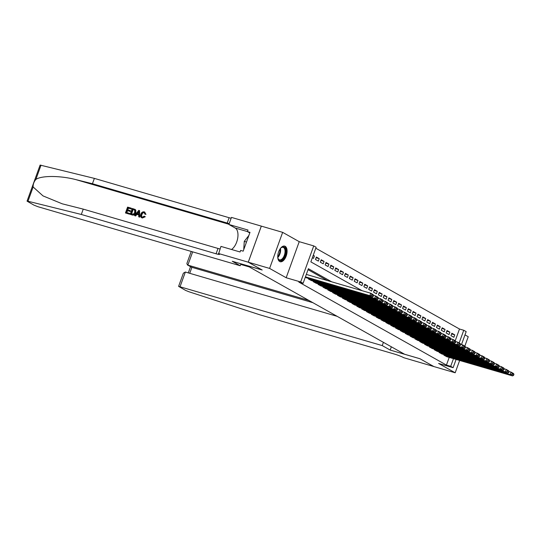 <?xml version="1.0" encoding="UTF-8"?>
<svg xmlns="http://www.w3.org/2000/svg" width="541" height="541" viewBox="0 0 541 541"><rect width="100%" height="100%" fill="white"/><g stroke="black" fill="none" stroke-linecap="round" stroke-linejoin="round"><path stroke-width="0.81" d="M285.168 246.317A8.129 4.247 106.3 0 0 284.694 246.121A8.129 4.247 106.3 0 0 278.487 252.262A8.129 4.247 106.3 0 0 279.663 261.526A8.129 4.247 106.3 0 0 280.143 261.729A8.129 4.247 106.3 0 0 286.351 255.582A8.129 4.247 106.3 0 0 285.168 246.317M455.238 340.742L459.485 329.016L463.752 330.26L466.173 331.619L461.48 344.57M464.834 346.132L468.242 336.712L464.99 334.879M456.104 359.44L453.115 367.691L438.616 363.457L455.191 372.776L433.862 366.555L419.951 358.73L404.6 354.254L246.831 265.543L262.189 270.02L248.272 262.196L261.33 226.131L282.652 232.353L269.601 268.417L286.175 277.743L300.674 281.969L313.733 245.905L316.147 247.264L310.859 261.885L362.085 290.693M286.175 277.743L299.227 241.671L282.652 232.353M299.227 241.671L313.733 245.905M459.485 329.016L315.802 248.224M455.191 372.776L459.64 360.468M248.272 262.196L269.601 268.417M444.1 354.625L443.904 355.16L446.832 356.735M439.258 351.907L439.069 352.441L441.99 354.01M434.423 349.182L434.227 349.716L437.155 351.292M429.581 346.463L429.385 346.997L432.313 348.566M424.739 343.745L424.55 344.272L427.471 345.848M419.904 341.019L419.708 341.554L422.636 343.129M415.062 338.301L414.873 338.835L417.794 340.404M410.227 335.576L410.031 336.11L412.959 337.685M405.385 332.857L405.189 333.391L408.117 334.96M400.543 330.138L400.354 330.666L403.275 332.242M395.708 327.413L395.512 327.947L398.44 329.523M390.866 324.695L390.676 325.229L393.598 326.798M386.024 321.969L385.834 322.504L388.756 324.079M381.189 319.251L380.992 319.785L383.921 321.354M376.347 316.532L376.157 317.06L379.079 318.635M371.511 313.807L371.315 314.341L374.244 315.917M366.67 311.089L366.473 311.623L369.402 313.192M361.828 308.363L361.638 308.897L364.56 310.473M356.992 305.645L356.796 306.179L359.724 307.748M352.15 302.926L351.961 303.454L354.882 305.029M347.308 300.201L347.119 300.735L350.041 302.311M342.473 297.482L342.277 298.017L345.205 299.586M337.631 294.757L337.442 295.291L340.363 296.867M332.796 292.039L332.6 292.573L335.528 294.142M327.954 289.32L327.758 289.848L330.686 291.423M323.112 286.595L322.923 287.129L325.844 288.705M318.277 283.876L318.081 284.41L321.009 285.979M313.435 281.151L313.246 281.685L316.167 283.261M308.6 278.432L308.404 278.967L311.332 280.536M313.144 255.575L314.409 255.94L313.246 255.291M316.086 257.739L319.244 258.666L316.343 257.029L315.464 259.47L318.365 261.1L319.244 258.666M320.928 260.464L324.086 261.384L321.185 259.754L320.299 262.189L323.207 263.825L324.086 261.384M325.763 263.183L328.928 264.109L326.02 262.473L325.141 264.914L328.042 266.544L328.928 264.109M330.605 265.908L333.763 266.828L330.862 265.198L329.976 267.633L332.884 269.262L333.763 266.828M335.447 268.627L338.605 269.546L335.704 267.917L334.818 270.351L337.719 271.988L338.605 269.546M340.282 271.345L343.447 272.272L340.539 270.635L339.66 273.077L342.561 274.706L343.447 272.272M345.124 274.071L348.282 274.99L345.381 273.361L344.495 275.795L347.403 277.432L348.282 274.99M349.959 276.789L353.124 277.716L350.216 276.079L349.337 278.52L352.238 280.15L353.124 277.716M354.801 279.514L357.959 280.434L355.058 278.804L354.179 281.239L357.08 282.869L357.959 280.434M359.643 282.233L362.801 283.153L359.9 281.523L359.014 283.957L361.922 285.594L362.801 283.153M364.478 284.951L367.643 285.878L364.735 284.241L363.856 286.683L366.757 288.312L367.643 285.878M369.32 287.677L372.478 288.596L369.577 286.967L368.692 289.401L371.599 291.038L372.478 288.596M374.156 290.395L377.32 291.322L374.419 289.685L373.533 292.126L376.435 293.756L377.32 291.322M378.998 293.121L382.156 294.04L379.255 292.411L378.375 294.845L381.277 296.475L382.156 294.04M383.84 295.839L386.998 296.759L384.096 295.129L383.211 297.564L386.118 299.2L386.998 296.759M388.675 298.558L391.84 299.484L388.932 297.848L388.053 300.289L390.954 301.919L391.84 299.484M393.517 301.283L396.675 302.203L393.774 300.573L392.894 303.007L395.796 304.644L396.675 302.203M398.359 304.001L401.517 304.928L398.616 303.291L397.73 305.733L400.638 307.362L401.517 304.928M403.194 306.727L406.359 307.646L403.451 306.017L402.572 308.451L405.473 310.081L406.359 307.646M408.036 309.445L411.194 310.365L408.293 308.735L407.407 311.17L410.315 312.806L411.194 310.365M412.871 312.164L416.036 313.09L413.128 311.454L412.249 313.895L415.15 315.525L416.036 313.09M417.713 314.889L420.871 315.809L417.97 314.179L417.091 316.613L419.992 318.25L420.871 315.809M422.555 317.608L425.713 318.534L422.812 316.898L421.926 319.339L424.834 320.969L425.713 318.534M427.39 320.333L430.555 321.253L427.647 319.623L426.768 322.057L429.669 323.687L430.555 321.253M432.232 323.051L435.39 323.971L432.489 322.341L431.603 324.776L434.511 326.412L435.39 323.971M437.074 325.77L440.232 326.696L437.331 325.06L436.445 327.501L439.346 329.131L440.232 326.696M441.909 328.495L445.074 329.415L442.166 327.785L441.287 330.22L444.188 331.856L445.074 329.415M446.751 331.214L449.909 332.14L447.008 330.504L446.122 332.945L449.03 334.575L449.909 332.14M312.36 257.726L313.523 258.382L314.409 255.94M450.964 335.663L453.865 337.293L454.751 334.859L451.843 333.229L450.964 335.663M331.721 281.834L308.384 268.708L303.095 283.328L298.828 282.084L446.426 365.087L449.199 357.425M327.461 280.59L308.039 269.668M305.307 277.222L306.49 277.817M453.115 367.691L450.694 366.331L453.466 358.669M446.426 365.087L450.694 366.331M303.095 283.328L300.674 281.969M459.16 342.947L463.752 330.26M451.586 333.939L454.751 334.859M305.435 276.857L369.828 295.643L370.707 293.208L306.321 274.415M306.226 277.743L372.242 297.002L369.828 295.643L371.559 295.44L373.256 296.394L373.608 295.42L371.917 294.466L371.559 295.44M371.917 294.466L370.707 293.208L373.128 294.568L373.608 295.42M373.256 296.394L372.242 297.002M280.272 248.623A7.033 3.679 -73.7 0 1 281.131 247.758A7.033 3.679 -73.7 0 1 282.165 247.109A7.033 3.679 -73.7 0 1 285.756 252.025A7.033 3.679 -73.7 0 1 281.306 260.343A7.033 3.679 -73.7 0 1 278.013 258.429A7.033 3.679 -73.7 0 1 277.756 257.232M277.939 258.179A6.512 3.402 106.3 0 0 279.487 259.849A6.512 3.402 106.3 0 0 280.914 259.727A6.512 3.402 106.3 0 0 284.877 253.283A6.512 3.402 106.3 0 0 283.132 247.345A6.512 3.402 106.3 0 0 281.705 247.474A6.512 3.402 106.3 0 0 280.935 247.927M279.663 261.526A8.074 4.22 106.3 0 0 281.246 261.323A8.074 4.22 106.3 0 0 286.128 253.513A8.074 4.22 106.3 0 0 284.181 246.033M248.894 235.396L244.268 241.381L243.734 249.658M246.493 242.03L244.268 241.381M129.204 214.047L125.465 212.958L129.421 214.168A13.572 7.094 106.3 0 0 129.739 213.533L129.421 214.168M126.75 212.586A13.572 7.094 106.3 0 0 127.554 210.686L130.239 211.47A13.572 7.094 106.3 0 0 130.482 210.794L130.097 210.577L129.854 211.254L130.239 211.47M127.825 209.915A13.572 7.094 106.3 0 0 128.345 208.15L131.233 208.995A13.572 7.094 106.3 0 0 131.409 208.278L131.233 208.995M130.192 214.331L132.241 214.993C133.911 215.379 135.115 214.655 135.845 212.823L135.798 210.131L135.155 209.468L135.46 212.599C134.79 214.473 133.641 215.23 132.024 214.865L130.192 214.331L132.308 208.481L135.155 209.468M144.907 216.556L142.114 217.895L141.532 217.658L142.324 218.016L145.272 216.765L144.258 216.157L145.272 216.765M142.574 217.36C141.573 216.853 141.363 215.927 141.952 214.588C142.364 213.215 143.135 212.593 144.271 212.714L143.994 212.559C142.824 212.41 142.013 213.012 141.566 214.364L141.952 214.588M142.324 218.016L142.114 217.895C140.599 217.279 140.173 216.035 140.843 214.162C141.526 212.376 142.668 211.619 144.271 211.889L145.63 214.168L144.846 214.135L145.982 214.364L144.481 212.011M33.129 186.976L27.97 201.238L27.05 201.151L40.108 165.079L94.371 178.388L92.437 183.73L76.078 179.673C60.538 175.541 41.549 175.426 35.862 179.436C33.921 181.742 33.008 184.258 33.129 186.976L43.003 195.896L62.249 203.822L83.246 209.124L218.009 248.447A7.297 0.751 -160.1 0 0 220.025 248.968M134.608 215.622L138.76 210.368L139.571 210.605L139.483 217.042L138.719 216.819L138.787 214.851L136.609 214.216L135.372 215.845L134.608 215.622L135.588 215.967L136.968 214.419L138.787 214.953M138.719 216.819L139.706 217.171L139.571 210.605M240.901 263.792L240.197 265.732L38.046 206.743L34.036 205.181L27.05 201.151M83.246 209.124L81.312 214.459L216.082 253.783A7.297 0.751 -160.1 0 0 219.551 254.365A7.297 0.751 -160.1 0 0 218.665 253.621L220.958 246.405L240.062 251.978L240.623 250.422L243.186 251.166L249.996 232.353L247.44 231.609L248.001 230.047L228.897 224.474L231.453 217.401L261.31 226.118L248.251 262.182L262.115 269.979L232.265 261.269L240.197 265.732M94.371 178.388L229.134 217.719A7.297 0.751 -160.1 0 0 231.149 218.233M229.222 223.575A7.297 0.751 -160.1 0 1 227.206 223.054L92.437 183.73M27.97 201.238L81.312 214.459M218.395 253.472L248.251 262.182M228.897 224.474L235.213 228.025A11.726 6.127 -73.7 0 1 237.688 238.27A11.726 6.127 -73.7 0 1 231.514 249.482M247.44 231.609L249.786 232.928M141.566 214.364C141.005 215.717 141.248 216.664 142.29 217.198L144.258 216.157M144.846 214.135L144.285 212.681M145.63 214.168L145.982 214.364M144.271 211.889L144.947 212.2M138.178 212.14L137.069 213.607L138.814 214.114L138.922 211.159L137.455 213.817M136.609 214.216L136.968 214.419M131.159 213.871L133.566 214.114L134.743 212.376L134.621 210.036L132.782 209.367L131.159 213.871M134.621 210.036L133.072 209.529A13.572 7.094 106.3 0 1 131.477 213.965M135.46 212.599L135.845 212.823M129.854 211.254L127.162 210.463L126.432 212.491L129.448 213.37M127.162 210.463L127.554 210.686M130.949 208.833L128.061 207.994L127.412 209.793L130.097 210.577M125.465 212.958L127.581 207.108L131.192 208.157M249.313 266.936L240.677 264.414M308.877 300.431L187.862 265.117L191.879 267.376L189.729 273.313M390.169 350.061L382.237 345.598L178.598 286.365L185.583 290.395L188.937 291.755L259.646 314.734L394.409 354.064A7.297 0.751 19.9 0 1 403.769 357.709L433.889 366.561L420.026 358.771L390.169 350.061L391.353 346.801M382.237 345.598L383.413 342.338M337.171 316.336L185.36 272.035L180.085 286.608M312.894 302.69L191.433 267.193L187.416 264.934L187.862 265.117L192.664 251.863M178.598 286.365L183.365 273.178L185.36 272.035M191.237 251.443L186.875 263.481L187.416 264.934M308.647 279.102L374.663 298.368L375.549 295.927L373.574 295.352M311.068 280.461L377.084 299.728L374.663 298.368L376.401 298.165L378.098 299.112L378.45 298.138L376.752 297.185L376.401 298.165M376.752 297.185L375.549 295.927L377.97 297.286L378.45 298.138M378.098 299.112L377.084 299.728M313.482 281.82L379.505 301.087L380.384 298.652L378.409 298.071M315.903 283.18L381.926 302.446L379.505 301.087L381.243 300.884L382.933 301.837L383.285 300.864L381.594 299.91L381.243 300.884M381.594 299.91L380.384 298.652L382.805 300.012L383.285 300.864M382.933 301.837L381.926 302.446M318.324 284.546L384.347 303.805L385.226 301.371L383.251 300.796M320.745 285.905L386.761 305.171L384.347 303.805L386.078 303.602L387.775 304.556L388.127 303.582L386.43 302.629L386.078 303.602M386.43 302.629L385.226 301.371L387.647 302.73L388.127 303.582M387.775 304.556L386.761 305.171M323.166 287.264L389.182 306.531L390.068 304.089L388.086 303.515M325.581 288.624L391.603 307.89L389.182 306.531L390.92 306.328L392.61 307.281L392.969 306.301L391.271 305.354L390.92 306.328M391.271 305.354L390.068 304.089L392.482 305.455L392.969 306.301M392.61 307.281L391.603 307.89M328.002 289.983L394.024 309.249L394.903 306.815L392.928 306.24M330.423 291.349L396.445 310.608L394.024 309.249L395.762 309.046L397.452 310L397.804 309.026L396.113 308.072L395.762 309.046M396.113 308.072L394.903 306.815L397.324 308.174L397.804 309.026M397.452 310L396.445 310.608M332.843 292.708L398.859 311.974L399.745 309.533L397.77 308.958M335.264 294.067L401.28 313.334L398.859 311.974L400.597 311.772L402.294 312.718L402.646 311.744L400.949 310.791L400.597 311.772M400.949 310.791L399.745 309.533L402.166 310.892L402.646 311.744M402.294 312.718L401.28 313.334M337.685 295.427L403.701 314.693L404.58 312.258L402.605 311.677M340.1 296.786L406.122 316.052L403.701 314.693L405.439 314.49L407.13 315.444L407.481 314.47L405.791 313.516L405.439 314.49M405.791 313.516L404.58 312.258L407.001 313.618L407.481 314.47M407.13 315.444L406.122 316.052M342.521 298.152L408.543 317.411L409.422 314.977L407.447 314.402M344.942 299.511L410.957 318.777L408.543 317.411L410.274 317.209L411.972 318.162L412.323 317.188L410.633 316.235L410.274 317.209M410.633 316.235L409.422 314.977L411.843 316.336L412.323 317.188M411.972 318.162L410.957 318.777M347.363 300.87L413.378 320.137L414.264 317.695L412.283 317.121M349.784 302.23L415.799 321.496L413.378 320.137L415.116 319.934L416.807 320.887L417.165 319.907L415.468 318.96L415.116 319.934M415.468 318.96L414.264 317.695L416.678 319.062L417.165 319.907M416.807 320.887L415.799 321.496M352.198 303.589L418.22 322.855L419.099 320.421L417.125 319.846M354.619 304.955L420.641 324.215L418.22 322.855L419.958 322.652L421.649 323.606L422 322.632L420.31 321.679L419.958 322.652M420.31 321.679L419.099 320.421L421.52 321.78L422 322.632M421.649 323.606L420.641 324.215M357.04 306.314L423.055 325.581L423.941 323.139L421.966 322.564M359.461 307.673L425.476 326.94L423.055 325.581L424.793 325.378L426.491 326.324L426.842 325.351L425.145 324.397L424.793 325.378M425.145 324.397L423.941 323.139L426.362 324.499L426.842 325.351M426.491 326.324L425.476 326.94M361.882 309.033L427.897 328.299L428.783 325.865L426.802 325.283M364.296 310.392L430.318 329.658L427.897 328.299L429.635 328.096L431.326 329.05L431.684 328.076L429.987 327.122L429.635 328.096M429.987 327.122L428.783 325.865L431.197 327.224L431.684 328.076M431.326 329.05L430.318 329.658M366.717 311.758L432.739 331.018L433.618 328.583L431.644 328.008M369.138 313.117L435.16 332.384L432.739 331.018L434.47 330.815L436.168 331.768L436.519 330.794L434.829 329.841L434.47 330.815M434.829 329.841L433.618 328.583L436.039 329.942L436.519 330.794M436.168 331.768L435.16 332.384M371.559 314.477L437.574 333.743L438.46 331.302L436.486 330.727M373.98 315.836L439.995 335.102L437.574 333.743L439.312 333.54L441.01 334.494L441.361 333.513L439.664 332.566L439.312 333.54M439.664 332.566L438.46 331.302L440.881 332.668L441.361 333.513M441.01 334.494L439.995 335.102M376.394 317.195L442.416 336.461L443.295 334.027L441.321 333.452M378.815 318.561L444.837 337.821L442.416 336.461L444.154 336.259L445.845 337.212L446.197 336.238L444.506 335.285L444.154 336.259M444.506 335.285L443.295 334.027L445.716 335.386L446.197 336.238M445.845 337.212L444.837 337.821M381.236 319.92L447.258 339.187L448.137 336.745L446.163 336.171M383.657 321.28L449.672 340.546L447.258 339.187L448.989 338.977L450.687 339.931L451.038 338.957L449.348 338.003L448.989 338.977M449.348 338.003L448.137 336.745L450.558 338.105L451.038 338.957M450.687 339.931L449.672 340.546M386.078 322.639L452.093 341.905L452.979 339.471L450.998 338.889M388.492 323.998L454.514 343.264L452.093 341.905L453.831 341.702L455.522 342.656L455.88 341.682L454.183 340.729L453.831 341.702M454.183 340.729L452.979 339.471L455.394 340.83L455.88 341.682M455.522 342.656L454.514 343.264M390.913 325.364L456.935 344.624L457.814 342.189L455.84 341.614M393.334 326.723L459.356 345.99L456.935 344.624L458.673 344.421L460.364 345.374L460.716 344.401L459.025 343.447L458.673 344.421M459.025 343.447L457.814 342.189L460.235 343.549L460.716 344.401M460.364 345.374L459.356 345.99M395.755 328.083L461.771 347.349L462.656 344.908L460.682 344.333M398.176 329.442L464.192 348.708L461.771 347.349L463.509 347.146L465.206 348.1L465.558 347.119L463.86 346.172L463.509 347.146M463.86 346.172L462.656 344.908L465.077 346.274L465.558 347.119M465.206 348.1L464.192 348.708M400.597 330.801L466.613 350.068L467.492 347.633L465.517 347.058M403.011 332.167L469.033 351.427L466.613 350.068L468.35 349.865L470.041 350.818L470.393 349.844L468.702 348.891L468.35 349.865M468.702 348.891L467.492 347.633L469.913 348.992L470.393 349.844M470.041 350.818L469.033 351.427M405.432 333.526L471.454 352.793L472.334 350.352L470.359 349.777M407.853 334.886L473.869 354.152L471.454 352.793L473.186 352.583L474.883 353.537L475.235 352.563L473.544 351.609L473.186 352.583M473.544 351.609L472.334 350.352L474.755 351.711L475.235 352.563M474.883 353.537L473.869 354.152M410.274 336.245L476.29 355.511L477.176 353.077L475.194 352.495M412.695 337.604L478.711 356.871L476.29 355.511L478.028 355.309L479.718 356.262L480.077 355.288L478.379 354.335L478.028 355.309M478.379 354.335L477.176 353.077L479.597 354.436L480.077 355.288M479.718 356.262L478.711 356.871M415.109 338.97L481.132 358.23L482.011 355.795L480.036 355.221M417.53 340.33L483.553 359.596L481.132 358.23L482.87 358.027L484.56 358.981L484.912 358.007L483.221 357.053L482.87 358.027M483.221 357.053L482.011 355.795L484.432 357.155L484.912 358.007M484.56 358.981L483.553 359.596M419.951 341.689L485.967 360.955L486.853 358.514L484.878 357.939M422.372 343.048L488.388 362.314L485.967 360.955L487.705 360.752L489.402 361.706L489.754 360.725L488.056 359.779L487.705 360.752M488.056 359.779L486.853 358.514L489.274 359.88L489.754 360.725M489.402 361.706L488.388 362.314M424.793 344.407L490.809 363.674L491.695 361.239L489.713 360.664M427.207 345.773L493.23 365.033L490.809 363.674L492.547 363.471L494.237 364.424L494.596 363.451L492.898 362.497L492.547 363.471M492.898 362.497L491.695 361.239L494.109 362.598L494.596 363.451M494.237 364.424L493.23 365.033M429.628 347.133L495.651 366.399L496.53 363.958L494.555 363.383M432.049 348.492L498.072 367.758L495.651 366.399L497.389 366.189L499.079 367.143L499.431 366.169L497.74 365.216L497.389 366.189M497.74 365.216L496.53 363.958L498.951 365.317L499.431 366.169M499.079 367.143L498.072 367.758M434.47 349.851L500.486 369.118L501.372 366.683L499.397 366.101M436.891 351.21L502.907 370.477L500.486 369.118L502.224 368.915L503.921 369.868L504.273 368.894L502.575 367.941L502.224 368.915M502.575 367.941L501.372 366.683L503.793 368.042L504.273 368.894M503.921 369.868L502.907 370.477M439.306 352.576L505.328 371.836L506.207 369.402L504.232 368.827M441.727 353.936L507.749 373.202L505.328 371.836L507.066 371.633L508.756 372.587L509.108 371.613L507.417 370.659L507.066 371.633M507.417 370.659L506.207 369.402L508.628 370.761L509.108 371.613M508.756 372.587L507.749 373.202M444.147 355.295L510.17 374.561L511.049 372.12L509.074 371.545M446.568 356.654L512.584 375.921L510.17 374.561L511.901 374.358L513.598 375.312L513.95 374.331L512.259 373.385L511.901 374.358M512.259 373.385L511.049 372.12L513.47 373.486L513.95 374.331M513.598 375.312L512.584 375.921M280.441 248.427A6.512 3.402 -73.7 0 1 277.797 257.489M277.749 256.752A6.303 3.293 106.3 0 0 280.001 249.022M76.078 179.673L228.965 224.285M218.009 248.447L216.082 253.783M227.206 223.054L229.134 217.719M41.021 165.174L35.862 179.436M247.44 231.589L235.213 228.025M190.547 266.693L188.302 272.894"/></g></svg>
